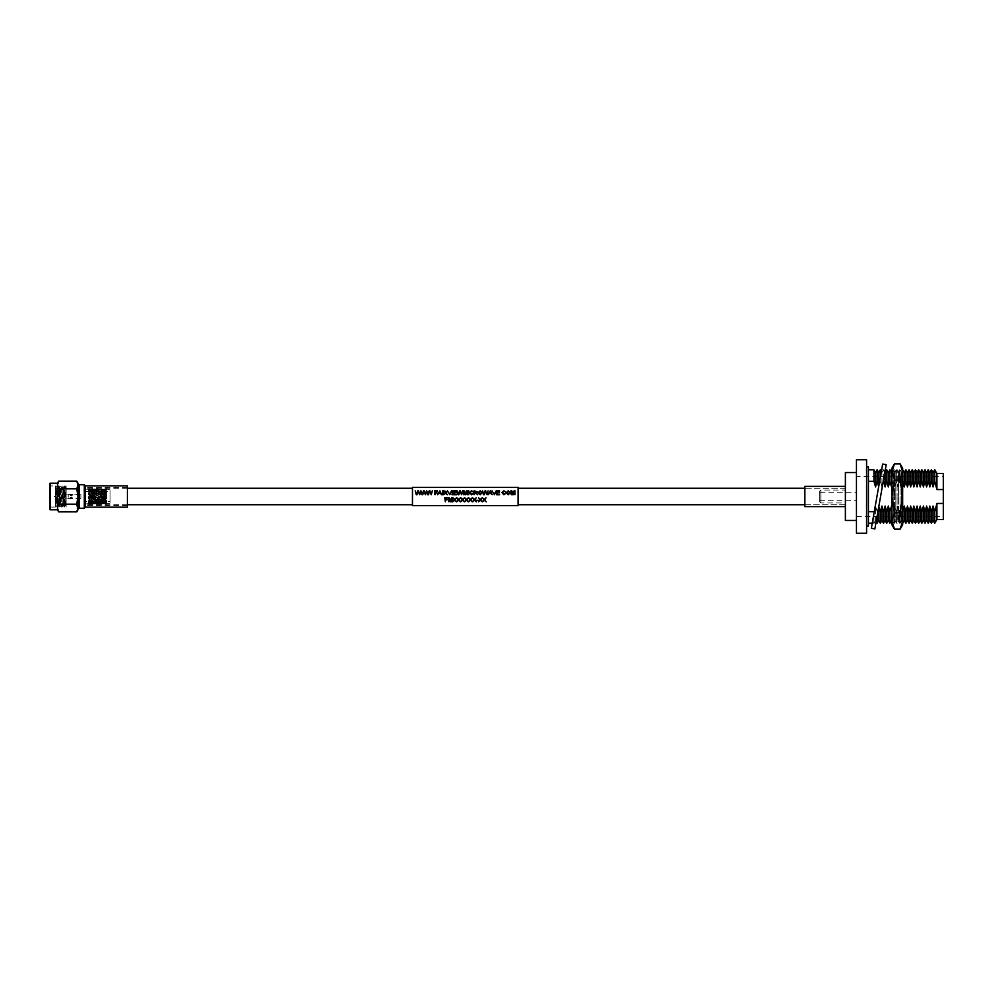 <?xml version="1.0" encoding="UTF-8"?>
<svg xmlns="http://www.w3.org/2000/svg" width="993" height="993" viewBox="0 0 993 993"><rect width="100%" height="100%" fill="white"/><g stroke="black" fill="none" stroke-linecap="round" stroke-linejoin="round"><path stroke-width="0.74" stroke-dasharray="4.96 3.72" d="M412.467 505.574L412.467 487.426M85.15 496.5L85.15 488.271L85.15 496.5M415.198 490.902L416.65 494.166L417.705 490.902L418.438 490.902L419.381 494.166L420.833 490.902M420.945 490.902L422.397 494.166L423.465 490.902L424.185 490.902L425.141 494.166L426.58 490.902M426.692 490.902L428.144 494.166L429.212 490.902L429.932 490.902L430.888 494.166L432.34 490.902M434.524 494.75L434.524 490.902L437.367 491.299M435.133 492.441L437.044 492.925M435.133 494.75L435.133 492.925M437.553 494.75L439.254 490.902L441.624 494.75M442.133 494.75L442.133 490.902L442.741 494.75M443.722 494.75L443.722 490.902L447.011 491.845M445.931 492.863L447.359 494.75M444.33 494.75L444.33 492.925M447.446 490.902L449.494 494.241L451.542 490.902M451.989 494.75L451.989 490.902L452.597 494.75M453.578 494.75L453.578 490.902L456.594 491.299M454.186 492.391L456.42 492.876M454.186 494.253L456.693 494.75M457.078 490.902L458.53 494.166L459.598 490.902L460.318 490.902L461.273 494.166L462.726 490.902M463.16 494.75L463.16 490.902L464.066 490.902L465.208 494.117L466.362 490.902L467.269 490.902L467.269 494.75M466.66 494.75L466.66 491.436M463.756 494.75L463.756 491.436M468.2 494.75L468.2 490.902L468.795 494.75M470.173 492.689L471.489 494.328L473.289 493.434M469.565 492.689L471.538 490.865L473.177 491.883M474.058 494.75L474.058 490.902L477.335 491.845M476.255 492.863L477.695 494.75M474.654 494.75L474.654 492.925M478.105 492.776L480.14 490.865L482.164 492.727M482.486 490.902L483.939 494.166L485.006 490.902L485.726 490.902L486.682 494.166L488.122 490.902M488.084 494.75L489.785 490.902L492.156 494.75M492.069 490.902L494.117 494.241L496.165 490.902M496.562 494.75L496.562 490.902L499.566 491.299M497.158 492.391L499.405 492.876M497.158 494.253L499.678 494.75M502.52 492.689L503.848 494.328L505.648 493.434M501.924 492.689L503.885 490.865L505.536 491.883M506.194 492.776L508.217 490.865L510.241 492.727M510.899 494.75L510.899 490.902L511.805 490.902L512.959 494.117L514.113 490.902L515.007 490.902L515.007 494.75M514.411 494.75L514.411 491.436M511.507 494.75L511.507 491.436M518.061 505.574L518.061 487.426M845.391 496.5L845.391 488.271L845.391 496.5M483.926 499.814L482.573 497.878M486.011 497.878L484.658 499.789M486.235 501.8L484.299 500.273L482.35 501.8M479.979 499.814L478.626 497.878M482.077 497.878L480.711 499.789M482.288 501.8L480.351 500.273L478.403 501.8M478.167 500.77L476.578 500.286M474.058 499.789L472.718 497.878M476.156 497.878L474.815 499.802M476.379 501.8L474.443 500.273L472.494 501.8M470.123 499.814L468.77 497.878M472.221 497.878L470.856 499.789M472.445 501.8L470.496 500.273L468.547 501.8M466.176 499.789L464.823 497.878M468.274 497.878L466.933 499.802M468.497 501.8L466.561 500.273L464.612 501.8M462.241 499.814L460.889 497.878M464.339 497.878L462.974 499.789M464.55 501.8L462.614 500.273L460.665 501.8M458.294 499.789L456.941 497.878M460.392 497.878L459.039 499.789M460.615 501.8L458.667 500.273L456.73 501.8M454.36 499.814L453.007 497.878M456.445 497.878L455.092 499.789M456.668 501.8L454.732 500.273L452.783 501.8M448.873 501.85L448.265 497.878M452.374 501.85L452.374 497.878M451.765 498.536L450.003 501.8L448.873 498.523M445.361 501.85L444.765 497.878M445.361 498.374L447.607 497.878M445.361 500.162L447.284 499.678M412.467 496.5L412.467 504.729L412.467 496.5M439.303 491.969L438.856 493.024L440.321 493.024L439.899 492.019M444.33 492.478L446.403 491.858L445.596 491.299M474.654 492.478L476.739 491.858L475.932 491.299M478.713 492.739L480.128 494.328L481.555 492.702M489.834 491.969L489.4 493.024L490.852 493.024L490.443 492.019M506.802 492.739L508.217 494.328L509.645 492.702M85.15 501.651L85.15 491.349L85.15 501.651L110.074 501.651L110.074 491.349L110.074 501.651M85.15 491.349L110.074 491.349M49.65 507.063L55.558 507.063L55.558 485.937L55.558 507.063L56.291 505.797L56.291 487.203L56.291 505.797L57.023 507.063L57.755 505.797L57.755 487.203L57.755 505.797L58.488 507.063L59.22 505.797L59.22 487.203L59.22 505.797L59.952 507.063L60.685 505.797L60.685 487.203L60.685 505.797L61.417 507.063L62.149 505.797L62.149 487.203L62.149 505.797L62.882 507.063L63.614 505.797L63.614 487.203L63.614 505.797L64.346 507.063L65.079 505.797L65.079 487.203L65.079 505.797L65.799 507.063L65.799 485.937L66.134 507.063L66.134 485.937L65.079 487.203L64.346 485.937L64.346 507.063L64.346 485.937L63.614 487.203L62.882 485.937L62.882 507.063L62.882 485.937L62.149 487.203L61.417 485.937L61.417 507.063L61.417 485.937L60.685 487.203L59.952 485.937L59.952 507.063L59.952 485.937L59.22 487.203L58.488 485.937L58.488 507.063L58.488 485.937L57.755 487.203L57.023 485.937L57.023 507.063L57.023 485.937L56.291 487.203L55.558 485.937L49.65 485.937L49.65 507.063L49.65 485.937M85.15 507.398L85.15 485.602M84.306 484.758L84.306 508.242M110.074 503.128L110.074 489.872L110.074 503.128L106.214 503.972L105.196 503.91L106.214 503.96L105.196 503.401L106.214 502.756L105.196 503.401L106.214 503.6L100.938 503.017L88.154 497.778L88.154 499.069L88.154 498.287M110.074 489.872L106.45 489.028L106.45 503.972L106.45 489.028L102.689 489.834L97.413 489.512L99.176 489.04L95.651 489.834L98.431 489.028L94.633 489.09L97.413 489.512L92.138 490.393L94.918 490.021L92.138 490.393L90.375 489.983L93.156 489.599L88.154 489.239M79.155 484.758L79.155 508.242M79.155 485.664L79.155 507.336L79.155 485.664M77.95 507.336L77.95 485.664L77.95 507.336M49.65 484.038L49.65 508.962M57.482 483.194L57.482 496.5L58.661 488.817L57.482 484.981L58.661 481.133M58.661 511.867L57.482 508.019L57.482 496.5L58.661 504.183L57.482 509.806M77.95 509.806L76.759 504.183L58.661 504.183M76.759 511.867L77.95 508.019L77.95 496.5L76.759 488.817L58.661 488.817M88.154 503.761L88.154 502.483L89.358 502.979L88.154 503.277L88.154 502.619L89.358 503.724L88.154 503.811L90.375 503.017L88.613 503.166L88.154 502.619L90.375 502.098L88.613 501.49L91.12 501.055L88.613 500.025L91.12 499.355L89.643 499.355L90.375 499.194L88.613 498.039L88.613 498.834L91.12 497.481L88.613 498.039L89.643 497.481L88.154 497.17L90.375 497.419L88.613 496.5L91.12 495.519L88.613 496.09L90.375 495.581L88.154 495.222L88.154 493.931L88.613 494.675L90.375 493.806L88.613 492.975L90.375 492.205L88.613 492.416L91.12 491.945L88.154 491.709L90.375 490.902L88.154 490.381L91.12 490.567L88.613 490.393L90.375 489.983L88.154 489.189L90.375 489.512L88.154 489.028L92.138 489.686L90.375 489.983L92.138 490.393L90.375 490.902L92.138 491.51L90.375 492.205L92.138 492.975L90.375 493.806L92.138 494.675L90.375 495.581L92.138 496.5L90.375 497.419L92.138 498.325L88.613 500.025L89.643 499.355L88.154 499.069L89.643 499.355L88.613 500.584L90.375 500.795L88.154 501.291L89.643 501.055L88.613 500.584L89.643 501.055L88.613 501.49L91.12 502.433L88.154 502.235L90.375 502.098L88.613 502.607L91.12 503.401L88.154 503.972L88.613 503.314L91.12 503.91L88.154 503.861L90.375 503.488L88.613 503.166L89.358 503.972L92.87 503.724L90.375 503.017L92.138 502.607L90.375 502.098L92.87 501.788L90.375 500.795L92.87 500.236L91.393 500.236L92.138 500.025L90.375 498.982L90.375 499.74L92.87 498.436L90.375 497.419L91.393 498.436L89.358 498.436L91.393 498.436L90.375 497.419L92.87 496.5L89.358 496.5L92.138 496.5L90.375 495.581L92.87 494.564L90.375 493.806L91.393 494.564L90.375 495.122L89.358 494.564L91.393 494.564L90.375 493.26L88.613 494.166L89.643 493.645L88.154 493.36L90.375 493.806L92.138 492.975L90.375 492.205L92.138 491.51L89.358 491.212L92.87 491.212L90.375 490.902L92.138 489.834L93.901 490.902L92.138 491.51L93.901 492.205L92.138 492.975L93.901 493.806L92.138 494.166L93.901 495.581L92.138 496.09L93.901 497.419L92.138 498.834L93.901 499.194L90.375 500.795L89.358 500.236L91.393 500.236L89.358 500.236L92.138 501.49L89.358 501.788L90.375 501.366L91.393 501.788L89.358 501.788L92.87 502.979L90.375 502.669L92.138 502.607L90.375 503.017L92.138 503.314L89.358 503.724L94.633 503.401L92.138 502.607L94.633 502.433L92.138 501.49L94.633 501.055L92.138 500.025L94.633 499.355L91.12 499.355L93.901 499.194L92.138 498.325L94.633 497.481L92.138 496.5L93.156 497.481L91.12 497.481L93.156 497.481L92.138 496.5L94.633 495.519L91.12 495.519L93.901 495.581L92.138 494.675L94.633 493.645L92.138 492.975L93.156 493.645L92.138 494.166L91.12 493.645L93.156 493.645L92.138 492.416L89.358 492.764L93.901 492.205L92.138 491.51L93.901 490.902L91.12 490.567L94.633 490.567L89.358 489.028L92.138 489.686L93.901 489.512L91.12 489.09L94.633 489.09L92.138 489.686L95.651 490.393L93.901 490.902L95.651 491.51L93.901 492.205L95.651 492.975L93.901 493.806L95.651 494.675L93.901 495.122L95.651 496.5L93.901 497.071L93.901 497.878L95.651 498.325L93.901 499.194L95.651 500.025L92.138 502.073L91.12 501.055L93.156 501.055L91.12 501.055L93.901 502.098L91.12 502.433L93.156 502.433L91.12 502.433L94.633 503.91L91.12 503.91L93.156 503.91L91.12 503.91L92.138 503.96L91.12 503.401L92.138 503.166L91.12 503.401L92.87 503.972L96.395 503.724L93.901 503.017L96.395 502.979L93.901 502.098L96.395 501.788L93.901 500.795L96.395 500.236L93.901 499.194L94.918 500.236L92.87 500.236L94.918 500.236L93.901 499.194L96.395 498.436L92.87 498.436L95.651 498.325L93.901 497.419L96.395 496.5L93.901 495.581L94.918 496.5L92.87 496.5L93.901 495.929L92.87 496.5L93.901 497.071L94.918 496.5L93.901 495.581L96.395 494.564L92.87 494.564L95.651 494.675L93.901 493.806L96.395 492.764L93.901 492.205L94.918 492.764L93.901 493.26L92.87 492.764L94.918 492.764L93.901 491.634L91.12 491.945L95.651 491.51L93.901 490.902L96.395 490.021L93.901 489.983L95.651 489.686L94.918 489.276L97.413 489.983L95.651 490.393L97.413 490.902L95.651 491.51L97.413 492.205L95.651 492.975L97.413 493.806L95.651 494.166L97.413 495.581L95.651 496.09L95.651 496.91L97.413 497.419L95.651 498.039L97.413 499.194L95.651 500.025L97.413 500.795L92.87 501.788L93.901 501.366L94.918 501.788L92.87 501.788L93.901 502.669L95.651 502.607L92.87 502.979L98.158 503.401L95.651 502.607L98.158 502.433L95.651 501.49L98.158 501.055L95.651 500.025L98.158 499.355L95.651 498.325L96.681 499.355L94.633 499.355L96.681 499.355L95.651 498.325L98.158 497.481L94.633 497.481L97.413 497.419L95.651 496.5L98.158 495.519L95.651 494.675L96.681 495.519L95.651 496.09L94.633 495.519L95.651 494.961L94.633 495.519L95.651 496.09L96.681 495.519L95.651 494.675L98.158 493.645L94.633 493.645L97.413 493.806L95.651 492.975L98.158 491.945L95.651 490.927L92.87 491.212L96.681 491.945L94.633 491.945L95.651 491.51L94.633 491.945L95.651 492.416L96.681 491.945L95.651 491.51L97.413 490.902L95.651 489.834L99.908 489.276L97.413 489.76L99.176 490.393L97.413 490.902L99.176 491.51L97.413 492.205L99.176 492.975L97.413 493.26L99.176 494.675L97.413 495.122L97.413 495.929L99.176 496.5L97.413 497.071L99.176 498.325L97.413 498.982L99.176 500.025L97.413 500.795L99.176 501.49L94.633 502.433L97.413 503.017L92.87 503.972L95.651 503.314L97.413 503.488L95.651 503.96L95.651 503.314L98.158 503.91L94.633 503.91L97.413 503.488L95.651 503.166L94.633 503.401L96.395 503.972L99.908 503.724L97.413 503.017L99.908 502.979L97.413 502.098L99.908 501.788L97.413 500.795L98.431 501.788L96.395 501.788L98.431 501.788L97.413 500.795L99.908 500.236L97.413 499.194L98.431 500.236L96.395 500.236L98.431 500.236L97.413 499.194L99.908 498.436L97.413 497.419L98.431 498.436L96.395 498.436L98.431 498.436L97.413 497.419L99.908 496.5L96.395 496.5L99.176 496.5L97.413 495.581L99.908 494.564L97.413 493.806L98.431 494.564L97.413 495.122L96.395 494.564L97.413 494.017L96.395 494.564L97.413 495.122L98.431 494.564L97.413 493.806L99.908 492.764L96.395 492.764L99.176 492.975L97.413 492.205L99.908 491.212L97.413 490.827L98.431 491.212L97.413 491.634L96.395 491.212L98.431 491.212L97.413 490.331L94.633 490.567L99.176 490.393L93.901 489.04L95.651 489.686L101.683 489.09L99.176 489.686L100.938 489.983L99.176 490.393L100.938 490.902L99.176 490.927L100.938 492.205L99.176 492.416L100.938 493.806L99.176 494.166L100.938 495.581L99.176 496.09L100.938 497.419L99.176 498.039L100.938 499.194L99.176 499.876L100.938 500.795L99.176 502.073L100.938 502.098L96.395 502.979L99.176 503.314L96.395 503.724L101.683 503.401L99.176 503.166L100.938 502.098L98.158 502.433L100.194 502.433L98.158 502.433L100.938 502.098L99.176 501.49L101.683 501.055L99.176 500.025L100.194 501.055L98.158 501.055L100.194 501.055L99.176 500.025L101.683 499.355L99.176 498.325L100.194 499.355L98.158 499.355L100.194 499.355L99.176 498.325L101.683 497.481L99.176 496.5L100.194 497.481L98.158 497.481L100.194 497.481L99.176 496.5L101.683 495.519L98.158 495.519L100.938 495.581L99.176 494.675L101.683 493.645L99.176 492.975L100.194 493.645L99.176 494.166L98.158 493.645L99.176 493.124L98.158 493.645L99.176 494.166L100.194 493.645L99.176 492.975L101.683 491.945L98.158 491.945L99.176 492.416L100.194 491.945L98.158 491.945L101.683 490.567L96.395 490.021L100.938 489.983L97.413 489.04L102.689 489.686L100.938 489.983L102.689 490.393L100.938 490.902L102.689 491.51L100.938 491.634L102.689 492.975L100.938 493.26L102.689 494.675L100.938 495.122L102.689 496.5L100.938 497.071L102.689 498.325L100.938 498.982L102.689 500.025L100.938 500.795L102.689 501.49L100.938 502.173L102.689 502.607L99.176 503.314L101.683 503.91L98.158 503.91L100.194 503.91L98.158 503.91L99.176 503.96L98.158 503.401L99.176 503.166L98.158 503.401L99.908 503.972L103.433 503.724L100.938 503.55L103.433 502.979L100.938 502.098L101.956 502.979L99.908 502.979L101.956 502.979L100.938 502.098L103.433 501.788L99.908 501.788L102.689 501.49L100.938 500.795L103.433 500.236L100.938 499.194L101.956 500.236L99.908 500.236L101.956 500.236L100.938 499.194L103.433 498.436L100.938 497.419L101.956 498.436L99.908 498.436L101.956 498.436L100.938 497.419L103.433 496.5L100.938 495.581L101.956 496.5L99.908 496.5L100.938 495.929L99.908 496.5L100.938 497.071L101.956 496.5L100.938 495.581L103.433 494.564L99.908 494.564L102.689 494.675L100.938 493.806L103.433 492.764L99.908 492.764L100.938 493.26L101.956 492.764L99.908 492.764L103.433 491.212L100.938 490.827L99.908 491.212L100.938 491.634L101.956 491.212L99.908 491.212L102.689 491.51L100.938 490.902L103.433 490.021L99.908 490.021L103.433 489.276L102.689 489.686L104.451 489.983L102.689 490.393L104.451 490.902L102.689 491.51L104.451 492.205L102.689 492.416L102.689 493.124L104.451 493.806L102.689 494.675L104.451 495.581L102.689 496.5L104.451 497.419L102.689 498.325L104.451 499.194L102.689 500.584L104.451 500.795L102.689 501.49L104.451 502.098L102.689 503.166L104.451 503.017L99.908 503.972L106.214 503.55L101.683 503.91L105.196 503.401L101.683 503.401L105.196 502.433L102.689 501.49L103.719 502.433L101.683 502.433L103.719 502.433L102.689 501.49L105.196 501.055L101.683 501.055L104.451 500.795L102.689 500.025L105.196 499.355L102.689 498.325L103.719 499.355L101.683 499.355L103.719 499.355L102.689 498.325L105.196 497.481L102.689 496.5L103.719 497.481L101.683 497.481L103.719 497.481L102.689 496.5L105.196 495.519L102.689 494.675L103.719 495.519L101.683 495.519L102.689 494.961L101.683 495.519L102.689 496.09L103.719 495.519L102.689 494.675L105.196 493.645L101.683 493.645L104.451 493.806L102.689 492.975L105.196 491.945L102.689 491.51L101.683 491.945L102.689 492.416L103.719 491.945L101.683 491.945L105.196 490.567L101.683 490.567L104.451 490.902L102.689 490.393L105.196 489.599L100.938 489.512L106.214 489.686L104.451 489.983L106.214 490.393L104.451 490.331L106.214 491.51L104.451 491.634L106.214 492.975L104.451 493.26L106.214 494.675L104.451 495.122L106.214 496.5L104.451 497.071L106.214 498.325L104.451 499.194L106.214 500.025L104.451 500.72L106.214 501.49L104.451 502.669L106.214 502.607L104.451 503.24L106.214 503.314L103.433 503.972L105.481 503.972L104.451 503.488L106.214 503.314L104.451 503.017L105.481 503.724L103.433 503.724L105.481 503.724L104.451 503.017L106.214 502.607L103.433 502.979L106.214 503.166L104.451 502.098L106.214 501.49L105.196 502.433L106.214 502.756L105.196 502.433L106.214 501.49L104.451 500.795L105.481 501.788L103.433 501.788L105.481 501.788L104.451 500.795L106.214 500.025L103.433 500.236L106.214 500.584L106.214 499.876L105.196 501.055L106.214 501.49L105.196 501.055L106.214 499.876L104.451 499.194L106.214 498.834L106.214 498.039L105.196 499.355L106.214 499.876L105.196 499.355L106.214 498.039L104.451 497.419L105.481 498.436L103.433 498.436L105.481 498.436L104.451 497.419L106.214 496.91L106.214 496.09L105.196 497.481L106.214 498.039L105.196 497.481L106.214 496.09L104.451 495.581L105.481 496.5L103.433 496.5L105.481 496.5L104.451 495.581L106.214 494.166L105.196 495.519L106.214 496.09L105.196 495.519L106.214 494.166L103.433 494.564L105.481 494.564L103.433 494.564L106.214 492.975L103.433 492.764L106.214 493.124L106.214 492.416L105.196 493.645L106.214 494.166L105.196 493.645L106.214 492.416L104.451 492.205L106.214 490.927L105.196 491.945L106.214 492.416L105.196 491.945L106.214 491.51L103.433 491.212L104.451 491.634L105.481 491.212L103.433 491.212L106.214 490.393L103.433 490.021L106.214 489.834L105.196 490.567L106.214 490.927L105.196 490.567L106.214 489.834L104.451 489.983L106.214 489.189L92.87 489.028L93.901 489.04L92.138 489.686L94.918 489.276L88.154 489.723L88.154 490.381L89.643 489.599L88.613 489.4L90.375 489.983L88.613 490.393L90.375 490.331L88.154 489.946M88.154 503.674L85.15 503.972L85.15 489.028L85.15 503.972M88.154 489.326L85.15 489.028M88.154 498.585L90.375 497.419L88.154 495.83L88.613 496.91L90.375 495.581L88.154 494.613L90.375 493.806L88.154 492.193L88.613 492.975L90.375 492.205L88.154 491.101M88.154 501.651L89.358 501.788L88.154 501.899M88.154 490.108L90.375 490.902L88.154 491.349M88.613 492.975L89.358 492.764L88.613 492.975M88.613 494.675L88.154 493.931L88.613 494.675M88.613 500.025L89.358 500.236L88.613 500.025M88.613 496.5L89.358 496.5L88.613 496.5M76.759 488.817L77.95 484.981L76.759 481.133M76.759 504.183L77.95 496.5L77.95 483.194M66.134 485.937L66.134 507.063M71.235 495.904C69.696 495.06 69.696 494.762 71.235 495.01C72.787 494.762 72.787 495.06 71.235 495.904C69.696 495.06 69.696 494.762 71.235 495.01C72.787 494.762 72.787 495.06 71.235 495.904M70.031 494.266L70.031 494.973L68.207 494.849L68.207 498.151L68.207 494.849M71.235 494.117C69.684 494.08 69.684 494.377 71.235 495.01C72.799 494.377 72.799 494.08 71.235 494.117C69.684 494.08 69.684 494.377 71.235 495.01C72.799 494.377 72.799 494.08 71.235 494.117C69.684 494.08 69.684 494.377 71.235 495.01C72.799 494.377 72.799 494.08 71.235 494.117M71.235 498.883C69.684 498.92 69.684 498.623 71.235 497.989C72.799 498.623 72.799 498.92 71.235 498.883C69.684 498.92 69.684 498.623 71.235 497.989C72.799 498.623 72.799 498.92 71.235 498.883C69.684 498.92 69.684 498.623 71.235 497.989C72.799 498.623 72.799 498.92 71.235 498.883M71.235 497.096C69.696 497.94 69.696 498.238 71.235 497.989C72.787 498.238 72.787 497.94 71.235 497.096C69.696 497.94 69.696 498.238 71.235 497.989C72.787 498.238 72.787 497.94 71.235 497.096M70.031 498.734L70.031 498.027L68.207 498.151M80.88 494.849L80.88 498.151L80.88 494.849L72.452 494.973L72.452 494.266M56.787 497.059L56.787 494.998L56.787 497.059M62.807 497.059L62.807 494.998L62.807 497.059M80.88 497.394L80.88 494.092L80.88 497.394M62.807 497.394L62.807 494.092L62.807 497.394M80.88 498.151L72.452 498.027L72.452 498.734M85.15 488.097L85.15 505.499L85.15 488.097M127.389 488.097L127.389 505.499L127.389 488.097M127.389 507.138L127.389 485.862M85.15 506.442L85.15 485.862L85.15 506.442M819.585 491.312L819.585 501.688L819.585 491.312L820.851 490.046L820.851 502.954L820.851 490.046L845.391 490.046L845.391 502.954L845.391 490.046M819.585 501.688L820.851 502.954L845.391 502.954M819.585 492.28L819.585 500.72L819.585 492.28L856.45 492.28L856.45 500.72L856.45 492.28M819.585 500.72L856.45 500.72M856.45 476.652L856.45 516.348L856.45 476.652L943.35 476.652L943.35 516.348L943.35 476.652M856.45 516.348L943.35 516.348M804.839 488.208L804.839 504.792L804.839 488.208L845.391 488.208L845.391 504.792L845.391 488.208M804.839 504.792L845.391 504.792M845.391 506.641L845.391 486.359L845.391 506.641M902.687 523.224L902.687 511.73L901.085 506.07L901.085 520.456L901.085 506.07L899.484 511.73L901.085 506.07L902.687 511.73L904.275 506.07L905.877 511.73L907.465 506.07L909.067 511.73L910.668 506.07L912.257 511.73L913.858 506.07L915.447 511.73L917.048 506.07L918.637 511.73L920.238 506.07L921.839 511.73L923.428 506.07L925.029 511.73L926.618 506.07L928.219 511.73L929.82 506.07L931.409 511.73L933.01 506.07L934.773 511.73L936.895 503.451L943.35 503.451L943.35 519.538M936.895 503.451L936.895 519.538M868.428 511.73L868.428 469.776L868.428 523.224L868.428 511.73L873.952 511.73L873.952 523.224L872.226 523.224M866.579 525.992L866.579 467.008L866.579 525.992M856.45 520.456L856.45 472.544L856.45 520.456M934.773 511.73L934.773 523.224M933.01 472.544L933.01 486.93L931.409 481.27L929.82 486.93L928.219 481.27L926.618 486.93L925.029 481.27L923.428 486.93L921.839 481.27L920.238 486.93L918.637 481.27L917.048 486.93L915.447 481.27L913.858 486.93L912.257 481.27L910.668 486.93L909.067 481.27L907.465 486.93L905.877 481.27L904.275 486.93L902.687 481.27L901.085 486.93L901.085 472.544L901.085 486.93L902.687 481.27L902.687 469.776M934.773 469.776L934.773 481.27L933.01 486.93M933.01 506.07L933.01 520.456M931.409 511.73L931.409 523.224M929.82 472.544L929.82 486.93M931.409 469.776L931.409 481.27M929.82 506.07L929.82 520.456M928.219 511.73L928.219 523.224M926.618 472.544L926.618 486.93M928.219 469.776L928.219 481.27M926.618 506.07L926.618 520.456M925.029 511.73L925.029 523.224M923.428 472.544L923.428 486.93M925.029 469.776L925.029 481.27M923.428 506.07L923.428 520.456M921.839 511.73L921.839 523.224M920.238 472.544L920.238 486.93M921.839 469.776L921.839 481.27M920.238 506.07L920.238 520.456M918.637 511.73L918.637 523.224M917.048 472.544L917.048 486.93M918.637 469.776L918.637 481.27M917.048 506.07L917.048 520.456M915.447 511.73L915.447 523.224M913.858 472.544L913.858 486.93M915.447 469.776L915.447 481.27M913.858 506.07L913.858 520.456M912.257 511.73L912.257 523.224M910.668 472.544L910.668 486.93M912.257 469.776L912.257 481.27M910.668 506.07L910.668 520.456M909.067 511.73L909.067 523.224M907.465 472.544L907.465 486.93M909.067 469.776L909.067 481.27M907.465 506.07L907.465 520.456M905.877 511.73L905.877 523.224M904.275 472.544L904.275 486.93M905.877 469.776L905.877 481.27M904.275 506.07L904.275 520.456M891.925 471.824L893.104 469.776L894.705 472.544L894.705 486.93L894.705 472.544L896.294 469.776L897.895 472.544L897.895 486.93L897.895 472.544L899.484 469.776L901.085 472.544L902.649 469.838M902.649 523.162L901.085 520.456L899.484 523.224L899.484 511.73L899.484 523.224L897.895 520.456L896.294 523.224L896.294 511.73L896.294 523.224L894.705 520.456L893.104 523.224L893.104 511.73L893.104 523.224L891.925 521.176M899.484 469.776L899.484 481.27L897.895 486.93L899.484 481.27L899.484 469.776M897.895 506.07L897.895 520.456L897.895 506.07L896.294 511.73L897.895 506.07L899.484 511.73L897.895 506.07M896.294 469.776L896.294 481.27L894.705 486.93L896.294 481.27L896.294 469.776M894.705 506.07L894.705 520.456L894.705 506.07L893.104 511.73L894.705 506.07L896.294 511.73L894.705 506.07M891.515 472.544L891.515 486.93L889.914 481.27L888.313 486.93L886.724 481.27L885.123 486.93L883.534 481.27L881.933 486.93L881.933 472.544L881.933 486.93L882.914 483.243M891.925 485.254L893.104 481.27L893.104 469.776L893.104 481.27L891.515 486.93M878.743 506.889L877.142 511.73L878.743 506.07L880.332 511.73L881.933 506.07L883.534 511.73L885.123 506.07L886.724 511.73L888.313 506.07L889.914 511.73L891.515 506.07L891.515 520.456M889.914 511.73L889.914 523.224M888.313 472.544L888.313 486.93M889.914 469.776L889.914 481.27M888.313 506.07L888.313 520.456M886.724 511.73L886.724 523.224M885.123 472.544L885.123 486.93M886.724 469.776L886.724 481.27M885.123 506.07L885.123 520.456M883.534 511.73L883.534 523.224M881.35 471.526L881.933 472.544L883.534 469.776L883.534 481.27M881.933 506.07L881.933 520.456M880.332 511.73L880.332 523.224M878.743 472.544L878.743 486.297M880.332 469.776L880.332 481.27L878.743 486.93L880.332 481.27L880.332 477.248M878.817 506.43L878.743 520.456M877.142 515.938L877.142 523.224M875.553 472.544L875.553 486.93L873.952 481.27L873.952 469.776M877.142 469.776L877.142 481.27L875.553 486.93M873.952 511.73L875.553 506.07L875.553 520.456L873.952 523.224L873.952 513.455M868.428 481.27L873.952 481.27M876.161 521.524L875.553 506.07L874.659 509.471M883.534 479.731L883.534 469.776L884.875 472.109M943.35 473.462L943.35 489.549L936.895 489.549L934.773 481.27M936.895 473.462L936.895 489.549M845.391 472.544L845.391 520.456M856.45 459.759L856.45 533.241M866.579 459.759L866.579 533.241M868.428 467.008L868.428 525.992M875.553 506.07L877.142 511.73L875.553 506.07M878.681 486.657L877.142 481.27M881.933 486.93L880.332 481.27L881.933 486.93M891.515 506.07L891.925 507.746M894.705 486.93L893.104 481.27L894.705 486.93M897.895 486.93L896.294 481.27L897.895 486.93M901.085 486.93L899.484 481.27L901.085 486.93M943.35 503.451L943.35 489.549M804.839 486.359L804.839 506.641M894.445 480.19L891.925 496.5L894.445 512.81L900.13 512.81L902.649 496.5L902.649 469.677L901.359 471.911L901.359 496.5L901.359 471.911L900.068 469.677L900.068 496.5L900.068 469.677L898.578 471.911L898.578 496.5L898.578 471.911L897.089 469.677L897.089 496.5L897.089 469.677L895.798 471.911L895.798 496.5L895.798 471.911L894.507 469.677L894.507 496.5L894.507 469.677L893.216 471.911L893.216 496.5L893.216 471.911L891.925 469.677L891.925 496.5L891.925 472.023L894.445 480.19L900.13 480.19L902.649 472.023L900.13 463.868M900.13 529.132L902.649 520.977L902.649 472.023L902.649 496.5L900.13 480.19M894.445 512.81L891.925 520.977L894.445 529.132M894.445 463.868L891.925 472.023L891.925 523.323L893.216 521.089L893.216 496.5L893.216 521.089L894.507 523.323L894.507 496.5L894.507 523.323L895.798 521.089L895.798 496.5L895.798 521.089L897.089 523.323L897.089 496.5L897.089 523.323L898.578 521.089L898.578 496.5L898.578 521.089L900.068 523.323L900.068 496.5L900.068 523.323L901.359 521.089L901.359 496.5L901.359 521.089L902.649 523.323L902.649 496.5L902.649 520.977L900.13 512.81M891.925 468.237L891.925 472.023M891.925 520.977L891.925 524.763M902.649 468.237L902.649 472.023M902.649 520.977L902.649 524.763M885.16 470.508L875.863 523.224L885.16 470.508M881.635 469.888L872.338 522.603L881.635 469.888M882.665 464.054L871.333 528.326M886.19 464.674L874.858 528.946M50.494 509.806L50.494 483.194M127.389 488.271L85.15 488.271M845.391 488.271L804.839 488.271M845.391 504.729L804.839 504.729M127.389 504.729L85.15 504.729M62.807 494.998L56.787 494.998L54.267 496.5L56.787 498.002L62.807 498.002M80.88 498.908L72.055 498.908M70.429 498.908L62.807 498.908M80.88 494.092L72.055 494.092M70.429 494.092L62.807 494.092M127.389 505.499L85.15 505.499M127.389 487.501L85.15 487.501M872.338 522.603L875.863 523.224M881.647 469.776L885.173 470.397"/><path stroke-width="1.49" d="M420.833 490.852L419.766 494.75L418.078 491.274L416.986 494.75L416.278 494.737L415.198 490.852L416.65 494.142L417.705 490.852L418.438 490.852L419.381 494.142L420.833 490.852L419.766 494.75L418.078 491.312L416.986 494.75L416.278 494.75L415.198 490.852M426.58 490.852L425.513 494.75L423.825 491.274L422.733 494.75L422.025 494.737L420.945 490.852L422.397 494.142L423.465 490.852L424.185 490.852L425.141 494.142L426.58 490.852L425.513 494.75L423.825 491.312L422.733 494.75L422.025 494.75L420.945 490.852M432.34 490.852L431.26 494.75L429.572 491.274L428.479 494.75L427.772 494.737L426.692 490.852L428.144 494.142L429.212 490.852L429.932 490.852L430.888 494.142L432.34 490.852L431.26 494.75L429.572 491.312L428.479 494.75L427.772 494.75L426.692 490.852M437.367 491.25L435.133 491.299L435.133 492.441L435.133 491.25L437.367 490.852L434.524 490.852L435.133 494.75L435.133 492.888L437.044 492.925L435.133 492.441M441.624 494.75L440.495 493.484L438.683 493.484L437.553 494.75L439.924 490.852L441.624 494.75L440.495 493.459L438.683 493.459L437.553 494.737M442.741 494.75L442.741 490.852L442.133 494.737M447.011 491.808L445.869 492.838L447.359 494.75L444.938 492.925L443.722 494.75L443.722 490.852L447.011 491.808L445.869 492.876M451.542 490.852L449.829 494.75L447.446 490.852L449.494 494.216L451.542 490.852L449.829 494.75L447.446 490.852M452.597 494.75L452.597 490.852L451.989 494.737M456.594 491.25L454.186 491.299L454.186 492.391L454.186 491.25L456.594 490.852L453.578 490.852L453.578 494.75L456.693 494.75L454.186 494.253L454.186 492.876L456.42 492.391L454.186 492.391M462.726 490.852L461.646 494.75L459.958 491.274L458.865 494.75L458.158 494.737L457.078 490.852L458.53 494.142L459.598 490.852L460.318 490.852L461.273 494.142L462.726 490.852L461.646 494.75L459.958 491.312L458.865 494.75L458.158 494.75L457.078 490.852M463.756 491.386L463.756 494.75L463.16 490.852L464.066 490.852L465.208 494.092L466.362 490.852L467.269 490.852L467.269 494.75L466.66 491.386L464.898 494.75L463.756 491.436L465.518 494.75L466.66 491.386M468.795 494.75L468.795 490.852L468.2 494.737M473.177 491.833L471.501 491.2L470.173 492.652L471.489 494.303L473.289 493.409L471.551 494.799L469.565 492.652L471.538 490.803L473.177 491.833L471.501 491.25L470.173 492.689M477.335 491.808L476.206 492.838L477.695 494.75L475.275 492.925L474.058 494.75L474.058 490.852L477.335 491.808L476.206 492.876M482.164 492.727L480.128 494.799L478.105 492.739L480.14 490.803L482.164 492.689L480.128 494.799M488.122 490.852L487.054 494.75L485.366 491.274L484.274 494.75L483.566 494.737L482.486 490.852L483.939 494.142L485.006 490.852L485.726 490.852L486.682 494.142L488.122 490.852L487.054 494.75L485.366 491.312L484.274 494.75L483.566 494.75L482.486 490.852M492.156 494.75L491.038 493.484L489.214 493.484L488.084 494.75L490.468 490.852L492.156 494.75L491.038 493.459L489.214 493.459L488.084 494.737M496.165 490.852L494.452 494.75L492.069 490.852L494.117 494.216L496.165 490.852L494.452 494.75L492.069 490.852M499.566 491.25L497.158 491.299L497.158 492.391L497.158 491.25L499.566 490.852L496.562 490.852L496.562 494.75L499.678 494.75L497.158 494.253L497.158 492.876L499.405 492.391L497.158 492.391M505.536 491.833L503.861 491.2L502.52 492.652L503.848 494.303L505.648 493.409L503.898 494.799L501.924 492.652L503.885 490.803L505.536 491.833L503.861 491.25L502.52 492.689M510.241 492.727L508.217 494.799L506.194 492.739L508.217 490.803L510.241 492.689L508.217 494.799M511.507 491.386L511.507 494.75L510.899 490.852L511.805 490.852L512.959 494.092L514.113 490.852L515.007 490.852L515.007 494.75L514.411 491.386L512.636 494.75L511.507 491.436L513.269 494.75L514.411 491.386M518.061 487.426L518.061 505.574L412.467 505.574L412.467 487.426L518.061 487.426M482.35 501.8L483.926 499.777L482.573 497.89L484.261 499.318L486.011 497.878L484.658 499.814L486.235 501.85L484.299 500.311L482.35 501.8M478.403 501.8L479.979 499.777L478.626 497.89L480.314 499.318L482.077 497.878L480.711 499.814L482.288 501.85L480.351 500.311L478.403 501.8M476.578 500.286L478.167 500.323L476.578 500.286M472.494 501.8L474.071 499.777L472.718 497.89L474.406 499.318L476.156 497.878L474.803 499.814L476.379 501.85L474.443 500.311L472.494 501.8M468.547 501.8L470.123 499.777L468.77 497.89L470.459 499.318L472.221 497.878L470.856 499.814L472.445 501.85L470.496 500.311L468.547 501.8M464.612 501.8L466.189 499.777L464.823 497.89L466.524 499.318L468.274 497.878L466.921 499.814L468.497 501.85L466.561 500.311L464.612 501.8M460.665 501.8L462.241 499.777L460.889 497.89L462.577 499.318L464.339 497.878L462.974 499.814L464.55 501.85L462.614 500.311L460.665 501.8M456.73 501.8L458.307 499.777L456.941 497.89L458.642 499.318L460.392 497.878L459.039 499.814L460.615 501.85L458.667 500.311L456.73 501.8M452.783 501.8L454.36 499.777L453.007 497.89L454.695 499.318L456.445 497.878L455.092 499.814L456.668 501.85L454.732 500.311L452.783 501.8M448.873 501.8L448.265 497.878L449.171 497.878L450.325 501.254L451.48 497.878L452.374 497.878L451.48 497.878L450.524 500.671M451.765 501.8L451.765 498.536L450.636 501.85L448.873 498.536M444.765 497.878L447.607 497.878L444.765 497.878L445.361 501.8M445.361 498.374L445.361 499.702L447.284 499.702L445.361 499.678L445.361 498.374L447.607 497.89M437.044 492.888L435.133 492.888M439.899 491.969L439.589 491.25L438.856 492.987L440.321 492.987L439.589 491.25M440.321 493.024L439.899 492.019M439.589 491.299L439.303 491.92M439.303 491.969L438.856 493.024M447.359 494.737L446.13 493.881M446.13 493.856L445.236 492.938M445.236 492.913L444.33 492.888M445.596 491.25L444.33 491.25L444.33 492.441L446.403 491.82L444.33 491.299L444.33 492.441M446.403 491.858L445.596 491.299M456.42 492.838L454.186 492.838L454.186 494.253M456.693 494.737L453.578 494.737M473.289 493.409L471.551 494.799M471.551 494.787L469.565 492.652M477.695 494.737L476.466 493.881M476.466 493.856L475.573 492.938M475.573 492.913L474.654 492.888M475.932 491.25L474.654 491.25L474.654 492.441L476.739 491.82L474.654 491.299L474.654 492.441M476.739 491.858L475.932 491.299M480.128 494.787L478.105 492.739M481.555 492.689L480.14 491.2L478.713 492.739L480.128 494.303L481.555 492.689L480.14 491.2L478.713 492.776M490.443 491.969L490.12 491.25L489.4 492.987L490.852 492.987L490.12 491.25M490.852 493.024L490.443 492.019M490.12 491.299L489.834 491.92M489.834 491.969L489.4 493.024M499.405 492.838L497.158 492.838L497.158 494.253M499.678 494.737L496.562 494.737M505.648 493.409L503.898 494.799M503.898 494.787L501.924 492.652M508.217 494.787L506.194 492.739M509.645 492.689L508.23 491.2L506.802 492.739L508.217 494.303L509.645 492.689L508.23 491.2L506.802 492.776M445.361 500.162L447.284 499.702M448.265 497.89L449.171 497.878L450.524 500.708M451.765 498.536L452.374 501.85L452.374 497.89M453.007 497.89L454.695 499.318M454.695 499.355L456.445 497.89M455.092 499.814L456.668 501.85M452.783 501.85L454.36 499.814M456.941 497.89L458.642 499.318M458.642 499.355L460.392 497.89M459.039 499.814L460.615 501.85M456.73 501.85L458.307 499.814M460.889 497.89L462.577 499.318M462.577 499.355L464.339 497.89M462.974 499.814L464.55 501.85M460.665 501.85L462.241 499.814M464.823 497.89L466.524 499.318M466.524 499.355L468.274 497.89M466.921 499.814L468.497 501.85M464.612 501.85L466.189 499.814M468.77 497.89L470.459 499.318M470.459 499.355L472.221 497.89M470.856 499.814L472.445 501.85M468.547 501.85L470.123 499.814M472.718 497.89L474.406 499.318M474.406 499.355L476.156 497.89M474.803 499.814L476.379 501.85M472.494 501.85L474.071 499.814M476.578 500.323L478.167 500.323M478.626 497.89L480.314 499.318M480.314 499.355L482.077 497.89M480.711 499.814L482.288 501.85M478.403 501.85L479.979 499.814M482.573 497.89L484.261 499.318M484.261 499.355L486.011 497.89M484.658 499.814L486.235 501.85M482.35 501.85L483.926 499.814M85.15 507.398L84.306 508.242L79.155 508.242L79.155 484.758L84.306 484.758L85.15 485.602L85.15 507.398M79.155 507.336L77.95 507.336M79.155 485.664L77.95 485.664M50.494 483.194L50.494 509.806A0.844 0.844 0 0 1 49.65 508.962L49.65 484.038A0.844 0.844 0 0 1 50.494 483.194L57.482 483.194L58.661 481.133L57.482 484.981L58.661 488.817L57.482 496.5L58.661 504.183L57.482 508.019L58.661 511.867L57.482 509.806L57.482 483.194M50.494 509.806L57.482 509.806M76.759 511.867L77.95 508.019L77.95 483.194L76.759 481.133L77.95 484.981L76.759 488.817L77.95 496.5L76.759 504.183L77.95 509.806L76.759 511.867L58.661 511.867M76.759 481.133L58.661 481.133M76.759 488.817L58.661 488.817M76.759 504.183L58.661 504.183M84.306 508.242L84.306 484.758M85.15 485.862L127.389 485.862L127.389 507.138L85.15 507.138M845.391 506.641L804.839 506.641L804.839 486.359L845.391 486.359M902.649 469.838L902.687 481.27L904.275 486.93L905.877 481.27L907.465 486.93L909.067 481.27L910.668 486.93L912.257 481.27L913.858 486.93L915.447 481.27L917.048 486.93L918.637 481.27L920.238 486.93L921.839 481.27L923.428 486.93L925.029 481.27L926.618 486.93L928.219 481.27L929.82 486.93L931.409 481.27L933.01 486.93L934.773 481.27L936.895 489.549L943.35 489.549L943.35 519.538L936.895 519.538L934.773 523.224L934.773 511.73L933.01 506.07L931.409 511.73L929.82 506.07L928.219 511.73L926.618 506.07L925.029 511.73L923.428 506.07L921.839 511.73L920.238 506.07L918.637 511.73L917.048 506.07L915.447 511.73L913.858 506.07L912.257 511.73L910.668 506.07L909.067 511.73L907.465 506.07L905.877 511.73L904.275 506.07L902.649 511.631M872.226 523.224L868.428 523.224M866.579 525.992L868.428 525.992L868.428 467.008L866.579 467.008M866.579 533.241L866.579 459.759L856.45 459.759L856.45 533.241L866.579 533.241M856.45 472.544L845.391 472.544L845.391 520.456L856.45 520.456M933.01 486.93L933.01 472.544L934.773 469.776L934.773 481.27M933.01 506.07L933.01 520.456L931.409 523.224L931.409 511.73M929.82 486.93L929.82 472.544L931.409 469.776L931.409 481.27M929.82 506.07L929.82 520.456L928.219 523.224L928.219 511.73M926.618 486.93L926.618 472.544L928.219 469.776L928.219 481.27M926.618 506.07L926.618 520.456L925.029 523.224L925.029 511.73M923.428 486.93L923.428 472.544L925.029 469.776L925.029 481.27M923.428 506.07L923.428 520.456L921.839 523.224L921.839 511.73M920.238 486.93L920.238 472.544L921.839 469.776L921.839 481.27M920.238 506.07L920.238 520.456L918.637 523.224L918.637 511.73M917.048 486.93L917.048 472.544L918.637 469.776L918.637 481.27M917.048 506.07L917.048 520.456L915.447 523.224L915.447 511.73M913.858 486.93L913.858 472.544L915.447 469.776L915.447 481.27M913.858 506.07L913.858 520.456L912.257 523.224L912.257 511.73M910.668 486.93L910.668 472.544L912.257 469.776L912.257 481.27M910.668 506.07L910.668 520.456L909.067 523.224L909.067 511.73M907.465 486.93L907.465 472.544L909.067 469.776L909.067 481.27M907.465 506.07L907.465 520.456L905.877 523.224L905.877 511.73M904.275 486.93L904.275 472.544L905.877 469.776L905.877 481.27M904.275 506.07L904.275 520.456L902.687 523.224L902.687 511.73M882.914 483.243L883.534 481.27L885.123 486.93L886.724 481.27L888.313 486.93L889.914 481.27L891.515 486.93L891.925 471.824M891.925 507.746L891.515 520.456L889.914 523.224L889.914 511.73L888.313 506.07L886.724 511.73L885.123 506.07L883.534 511.73L881.933 506.07L880.332 511.73L878.743 506.07M888.313 486.93L888.313 472.544L889.914 469.776L889.914 481.27M888.313 506.07L888.313 520.456L886.724 523.224L886.724 511.73M885.123 486.93L885.123 472.544L886.724 469.776L886.724 481.27M885.123 506.07L885.123 520.456L883.534 523.224L883.534 511.73M881.933 506.07L881.933 520.456L880.332 523.224L880.332 511.73M878.743 486.297L878.743 472.544L880.332 469.776L880.332 477.248M878.743 506.889L878.743 520.456L877.142 523.224L877.142 515.938M868.428 481.27L873.952 481.27L875.553 486.93L875.553 472.544L877.142 469.776L877.142 481.27L878.743 486.93M873.952 481.27L873.952 469.776L868.428 469.776M874.659 509.471L873.952 513.455M875.553 486.93L877.142 481.27M883.534 481.27L883.534 479.731M891.515 506.07L889.914 511.73M891.515 486.93L891.925 485.254M936.895 519.538L936.895 503.451L934.773 511.73M943.35 489.549L943.35 473.462L936.895 473.462L934.773 469.776M936.895 489.549L936.895 473.462M868.428 511.73L873.952 511.73M943.35 503.451L936.895 503.451M891.925 523.323L891.925 520.977L891.925 524.763L894.445 529.132L891.925 520.977L894.445 512.81L891.925 496.5L894.445 480.19L891.925 469.677M891.925 520.977L891.925 472.023L894.445 463.868L900.13 463.868L902.649 472.023L902.649 469.677M894.445 529.132L900.13 529.132L902.649 520.977L900.13 512.81L894.445 512.81M894.445 480.19L900.13 480.19L902.649 496.5L900.13 512.81M900.13 529.132L902.649 524.763L902.649 472.023L900.13 480.19M891.925 472.023L891.925 468.237L894.445 463.868M902.649 472.023L902.649 468.237L900.13 463.868M902.649 523.323L902.649 520.977M871.357 528.202L882.665 464.054L886.19 464.674L874.858 528.946L871.357 528.202M412.467 488.271L127.389 488.271M804.839 488.271L518.061 488.271M804.839 504.729L518.061 504.729M412.467 504.729L127.389 504.729M875.553 472.544L873.952 469.776M876.161 521.524L877.142 523.224M878.743 472.544L877.142 469.776M878.743 520.456L880.332 523.224M881.35 471.526L880.332 469.776M881.933 520.456L883.534 523.224M885.123 520.456L886.724 523.224M888.313 472.544L886.724 469.776M888.313 520.456L889.914 523.224M891.515 472.544L889.914 469.776M891.515 520.456L891.925 521.176M904.275 472.544L902.687 469.776M904.275 520.456L905.877 523.224M907.465 472.544L905.877 469.776M907.465 520.456L909.067 523.224M910.668 472.544L909.067 469.776M910.668 520.456L912.257 523.224M913.858 472.544L912.257 469.776M913.858 520.456L915.447 523.224M917.048 472.544L915.447 469.776M917.048 520.456L918.637 523.224M920.238 472.544L918.637 469.776M920.238 520.456L921.839 523.224M923.428 472.544L921.839 469.776M923.428 520.456L925.029 523.224M926.618 472.544L925.029 469.776M926.618 520.456L928.219 523.224M929.82 472.544L928.219 469.776M929.82 520.456L931.409 523.224M933.01 472.544L931.409 469.776M933.01 520.456L934.773 523.224"/></g></svg>
